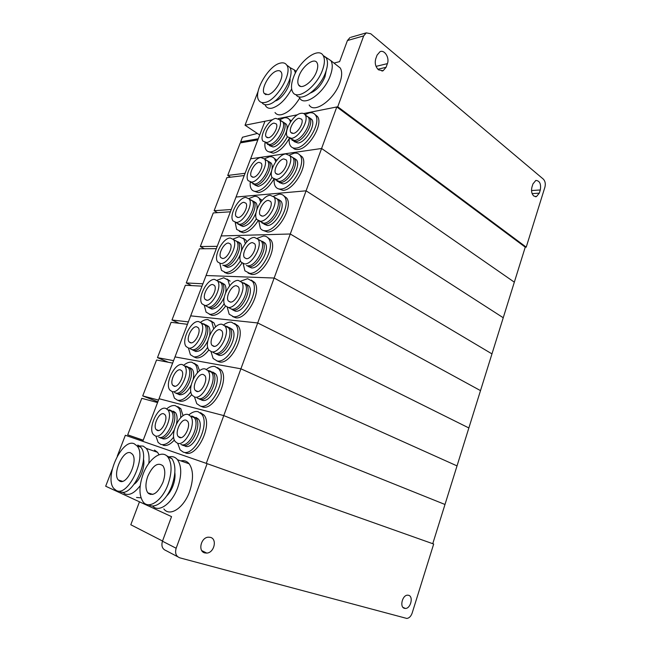 <?xml version="1.0" encoding="UTF-8"?>
<svg xmlns="http://www.w3.org/2000/svg" width="651" height="651" viewBox="0 0 651 651"><rect width="100%" height="100%" fill="white"/><g stroke="black" fill="none" stroke-linecap="round" stroke-linejoin="round"><path stroke-width="0.98" d="M163.849 508.944C169.87 517.13 183.859 507.967 189.62 491.481C193.616 479.364 193.461 470.136 189.156 463.797C186.943 461.136 184.16 460.159 180.799 460.875M166.282 455.505L171.823 458.532L168.015 457.214C172.051 463.398 172.059 472.463 168.039 484.417C162.27 500.676 148.721 509.814 143.082 501.815C138.932 495.378 138.932 486.191 143.082 474.237C148.778 458.434 162.148 448.987 168.015 457.214C171.864 455.887 175.029 456.725 177.495 459.728C181.719 466.083 181.792 475.376 177.715 487.607C172.027 503.703 158.641 513.143 152.497 505.925M148.631 493.67L148.631 493.092M140.225 485.638C134.7 492.897 129.614 495.655 124.968 493.922L122.657 492.148M119.572 481.056L119.581 480.389M139.46 445.911L143.204 446.106L146.247 448.368C148.697 451.615 149.559 456.611 148.835 463.374M204.813 552.919L206.774 553.09C214.252 552.813 217.434 538.979 210.403 537.36L208.304 537.181C200.842 537.506 197.741 551.421 204.813 552.919M404.491 608.343L405.435 608.449C410.74 608.563 413.637 596.397 408.584 595.291L407.567 595.169C402.269 595.071 399.397 607.31 404.491 608.343M174.842 472.545C175.363 476.532 174.761 480.918 173.036 485.703C171.408 490 169.26 493.45 166.591 496.054M150.153 494.459L149.681 493.425M120.533 481.398L120.175 480.576M171.823 458.532C175.884 464.716 175.916 473.765 171.921 485.687C166.77 500.106 155.174 509.473 148.835 504.745M116.244 490.447L113.868 488.535C103.948 477.671 121.932 438.147 134.155 443.73L137.068 445.919C147.175 456.628 128.117 497.527 116.244 490.447M147.818 476.174C152.822 465.424 157.859 461.974 162.929 465.807C165.395 469.583 165.395 475.1 162.945 482.342C157.876 493.173 152.839 496.672 147.826 492.84C145.319 488.974 145.319 483.416 147.818 476.174M130.656 452.86L132.356 454.154C138.46 460.656 127.043 485.28 119.8 481.17L118.295 479.982C112.265 473.415 123.291 449.296 130.656 452.86M207.116 463.658L176.152 548.248C174.81 553.106 176.014 556.296 179.757 557.817L406.826 618.45C409.202 618.125 410.976 616.342 412.148 613.096L433.68 544.033L207.116 463.658L125.35 435.267L117.261 456.213M162.522 541.014L130.802 524.755L139.469 501.807M177.699 556.735L166.013 550.591C162.319 549.078 161.131 545.953 162.449 541.217L171.538 516.617L105.682 486.216L112.249 469.2M136.531 497.47L141.031 497.852M159.015 454.74L157.566 452.323L154.474 450.061M143.44 458.963C145.425 466.018 140.559 479.567 134.383 484.051M137.825 445.015L140.762 447.204C150.926 457.913 131.933 498.69 120.012 491.603M143.155 440.336L127.702 434.852L141.788 398.322L157.575 402.562M143.212 440.198L127.702 434.852M173.671 437.024C169.105 443.005 164.817 445.463 160.789 444.397L158.136 442.485L155.915 436.137M166.802 408.795C169.911 406.11 172.784 405.068 175.404 405.687L178.464 407.77C180.172 410.016 180.913 413.336 180.701 417.722M163.035 445.203L163.173 445.251C166.583 446.236 170.318 444.495 174.387 440.011M188.936 414.833C192.224 412.083 195.276 411.041 198.091 411.701L201.55 414.077C210.566 423.817 194.364 457.173 183.086 452.014L180.091 449.841L177.699 443.307M185.364 452.827L185.527 452.884C196.822 458.052 212.991 424.761 203.942 415.029L200.475 412.644M170.155 410.122L173.117 411.733C179.123 418.162 168.007 441.313 160.504 437.96L159.332 437.334M174.256 429.88C170.595 436.569 166.802 439.555 162.888 438.831L162.685 438.758M192.737 416.339L195.984 418.154C202.38 425.111 190.873 448.897 182.809 445.325L181.564 444.674M195.967 417.421L198.384 419.098C204.813 426.055 193.331 449.784 185.25 446.212L185.014 446.13M179.871 437.618L179.757 437.147M155.272 435.91L153.376 434.534C147.541 428.138 158.201 405.581 165.712 408.372L167.82 409.829C173.711 416.192 162.652 439.205 155.272 435.91M169.276 409.756L171.384 411.212C177.316 417.576 166.298 440.524 158.877 437.22L158.673 437.138M177.463 443.225L175.322 441.663C169.097 434.754 180.115 411.578 188.196 414.549L190.572 416.201C196.854 423.093 185.405 446.741 177.463 443.225M191.825 415.965L194.21 417.625C200.532 424.509 189.124 448.083 181.149 444.56L180.913 444.478M163.67 413.767L164.915 414.646C168.479 418.503 161.83 432.394 157.339 430.457L156.159 429.619C152.619 425.746 159.129 412.018 163.67 413.767M186.088 420.172L187.504 421.156C191.304 425.339 184.42 439.612 179.586 437.545L178.26 436.593C174.484 432.402 181.214 418.3 186.088 420.172M206.277 463.366L142.781 441.321L159.039 398.721L223.773 415.598L206.277 463.366M183.069 415.745L180.815 408.698L177.747 406.606M525.251 247.152L526.22 247.144L337.739 106.764L303.635 113.551L336.803 106.951L525.251 247.152L514.331 282.168L321.594 148.477L250.627 158.803L321.594 148.477L514.331 282.168L503.239 317.737L306.092 190.816L236.036 197.025L306.092 190.816L503.239 317.737L491.961 353.884L290.281 233.994L221.185 235.931L290.281 233.994L491.961 353.884L480.503 390.616L274.152 278.034L206.066 275.528L274.152 278.034L480.503 390.616L468.858 427.951L257.698 322.961L190.678 315.849L257.698 322.961L468.858 427.951L457.026 465.896L240.911 368.808L175.005 356.911L240.911 368.808L457.026 465.896L444.991 504.476L223.773 415.598L444.991 504.476L432.752 543.707M173.337 411.172L175.477 412.653C177.235 415.11 177.56 418.845 176.454 423.85M157.851 401.838L142.715 395.914L156.557 360.003L172.645 363.087M158.527 400.072L142.715 395.914M190.849 391.739C186.194 398.135 181.743 400.959 177.471 400.21L174.419 398.152L172.328 391.666M183.794 365.187C186.691 362.819 189.36 361.834 191.817 362.225L195.284 364.422C196.732 366.375 197.432 369.174 197.367 372.828M178.512 400.617L179.806 401.138C183.517 401.879 187.504 399.698 191.768 394.612M206.489 369.394C209.508 367.034 212.316 366.065 214.92 366.489L218.826 368.979C227.345 378.394 211.42 410.097 200.215 406.004L196.765 403.669L194.511 396.996M201.11 406.362L202.591 406.956C213.821 411.058 229.713 379.427 221.161 370.012L217.377 367.538M187.106 366.57L189.905 368.173C195.601 374.406 184.681 396.443 177.202 393.798L175.648 393.009M191.207 384.928C187.561 391.878 183.672 395.149 179.538 394.742L178.52 394.327M210.167 371.021L213.227 372.836C219.273 379.557 207.97 402.155 199.947 399.348L198.23 398.485M212.828 372.087L215.579 373.853C221.649 380.583 210.363 403.132 202.331 400.316L201.159 399.836M196.814 391.495L195.292 390.478C191.728 386.442 198.335 373.039 203.185 374.463L204.788 375.505C208.385 379.541 201.623 393.106 196.814 391.495L196.732 391.072M172.092 391.576L169.911 390.112C164.386 383.927 174.85 362.444 182.337 364.568L184.721 366.098C190.312 372.258 179.456 394.172 172.092 391.576M185.812 366.065L188.212 367.595C193.827 373.764 183.012 395.613 175.615 393.001L174.606 392.594M194.739 397.053L192.273 395.393C186.398 388.728 197.212 366.708 205.244 368.954L207.946 370.688C213.886 377.344 202.632 399.82 194.739 397.053M208.792 370.492L211.494 372.234C217.467 378.89 206.261 401.293 198.335 398.526L197.18 398.054M180.327 369.858L181.751 370.777C185.128 374.52 178.602 387.744 174.118 386.23L172.775 385.335C169.415 381.592 175.803 368.523 180.327 369.858M336.803 106.951L223.773 415.598L159.039 398.721L264.957 121.249L272.623 119.727L245.036 125.212L258.113 91.335M199.54 370.826L197.57 365.423L194.096 363.225M189.783 367.612L192.216 369.166C193.778 371.379 194.112 374.707 193.201 379.142M168.3 362.257L157.477 357.627L171.091 322.318L187.455 324.296M173.573 360.646L157.477 357.627M207.702 347.292C202.974 354.095 198.36 357.277 193.843 356.854L190.401 354.705L188.448 348.057M200.524 322.351C203.185 320.3 205.643 319.381 207.913 319.584L211.77 321.846L213.683 328.853M193.795 356.846L196.122 357.855C200.15 358.319 204.39 355.69 208.825 349.986M223.708 324.849C226.458 322.831 229.03 321.936 231.414 322.155L235.752 324.711C243.8 333.8 228.143 364.007 216.995 360.898L213.121 358.465L211.022 351.654M216.791 360.857L219.314 361.932C230.487 365.056 246.102 334.915 238.038 325.817L234.498 323.401M203.73 323.816L206.375 325.41C211.762 331.432 201.037 352.468 193.591 350.474L191.475 349.375M202.664 323.807L203.673 323.807M207.856 340.75C204.243 347.984 200.248 351.564 195.87 351.491L194.096 350.702M227.256 326.574L230.129 328.356C235.841 334.85 224.725 356.382 216.75 354.274L214.374 353.037M226.011 326.542L227.085 326.55M229.51 327.665L232.423 329.463C238.152 335.949 227.061 357.44 219.07 355.324L217.043 354.404M204.715 324.776L201.305 323.165C206.603 329.121 195.935 350.035 188.595 348.082L186.137 346.56C180.913 340.595 191.182 320.097 198.645 321.586L204.715 324.776C210.037 330.732 199.401 351.589 192.037 349.62L190.287 348.838M211.665 351.809L208.898 350.083C203.348 343.663 213.976 322.684 221.967 324.255L224.961 326.037C230.576 332.458 219.525 353.867 211.665 351.809M225.425 325.915L228.436 327.705C234.075 334.126 223.057 355.47 215.172 353.395L213.17 352.492M196.675 326.786L198.262 327.73C201.46 331.343 195.048 343.972 190.58 342.841L189.075 341.913C185.893 338.3 192.167 325.825 196.675 326.786M219.948 329.65L221.739 330.724C225.124 334.614 218.484 347.544 213.699 346.348L211.998 345.299C208.629 341.409 215.115 328.641 219.948 329.65M215.644 326.875L214.008 322.92L210.729 320.748M205.919 324.873L208.629 326.476C210.029 328.47 210.354 331.44 209.598 335.387M179.115 323.287L171.986 319.983L185.38 285.252L202.013 286.155M188.367 321.895L171.986 319.983M224.245 303.643C219.452 310.844 214.675 314.4 209.907 314.311L206.09 312.122L204.292 305.343M205.081 299.338L205.081 299.33C202.062 295.847 208.222 283.909 212.714 284.511L214.464 285.472C217.491 288.954 211.184 301.039 206.741 300.274L205.065 299.33L206.985 300.282M216.954 280.321L223.716 277.741L227.94 280.02L229.673 285.781M209.272 314.213L212.128 315.393C216.498 315.54 220.974 312.456 225.571 306.141M240.61 281.175L247.592 278.677L252.344 281.248C259.928 290.012 244.532 318.868 233.457 316.671L229.168 314.197L227.232 307.231M232.586 316.524L235.719 317.786C246.819 319.999 262.182 291.2 254.574 282.436L251.278 280.085M220.038 281.842L222.528 283.413C227.63 289.223 217.084 309.355 209.663 307.964L206.985 306.491M219.11 281.802L219.558 281.793M224.213 297.328C220.648 304.863 216.547 308.769 211.892 309.054L209.532 307.947M244.011 282.965L246.688 284.715C252.083 290.964 241.147 311.536 233.221 310.079L230.202 308.411M242.921 282.892L243.352 282.892M246.2 284.137L248.934 285.895C254.338 292.144 243.433 312.683 235.491 311.202L232.912 310.039M204.788 305.417L202.07 303.871C197.123 298.117 207.221 278.498 214.651 279.417L217.572 281.004C222.585 286.757 212.096 306.767 204.788 305.417M217.808 281.126L220.901 282.721C225.938 288.474 215.481 308.436 208.149 307.06L205.724 305.88M228.257 307.443L225.197 305.693C219.973 299.517 230.413 279.474 238.364 280.426L241.643 282.225C246.941 288.401 236.077 308.859 228.257 307.443M241.733 282.2L245.036 284.007C250.358 290.191 239.519 310.584 231.683 309.152L228.924 307.777M236.378 285.724L238.339 286.806C241.545 290.549 235.011 302.902 230.259 302.097L228.379 301.031C225.197 297.287 231.577 285.089 236.378 285.724M227.94 280.02L230.129 281.159L227.053 279.043M222.162 282.965L224.733 284.544C225.987 286.359 226.296 289.028 225.661 292.551M191.516 285.586L186.267 282.949L199.434 248.788L216.319 248.666M202.909 283.795L186.267 282.949M240.479 260.791C235.646 268.375 230.706 272.297 225.669 272.566L221.495 270.368L219.867 263.452M233.074 239.063L239.218 236.671L243.8 238.917L245.337 243.58M224.465 272.403L227.842 273.713C232.562 273.526 237.273 269.97 241.993 263.053M257.186 238.331L263.46 236.036C265.641 235.996 267.349 236.842 268.594 238.575C275.755 247.014 260.603 274.665 249.593 273.306L244.914 270.832L243.165 263.704M248.088 273.078L251.807 274.494C262.833 275.869 277.961 248.275 270.775 239.837L267.724 237.566M235.239 240.561L238.372 242.156C243.197 247.762 232.822 267.081 225.441 266.243L222.788 265.103M240.276 254.622C236.809 262.475 232.586 266.731 227.614 267.398L224.896 266.194M259.497 240.073L262.931 241.879C268.009 247.893 257.259 267.602 249.374 266.739L246.436 265.502M262.565 241.415L265.112 243.132C270.214 249.146 259.48 268.822 251.587 267.943L248.609 266.658M220.673 263.549L217.711 262.003C213.023 256.47 222.951 237.648 230.356 238.03L233.53 239.601C238.266 245.142 227.956 264.347 220.673 263.549M244.524 263.94L241.195 262.198C236.264 256.266 246.534 237.062 254.435 237.444L257.999 239.218C262.988 245.167 252.303 264.77 244.524 263.94M228.46 243.035L230.356 243.979C233.221 247.339 227.02 258.927 222.593 258.496L220.77 257.56C217.922 254.199 223.985 242.75 228.46 243.035M252.498 242.636L254.622 243.71C257.641 247.307 251.213 259.147 246.485 258.699L244.442 257.633C241.448 254.045 247.722 242.351 252.498 242.636M246.827 241.814L245.948 240.129L243.075 238.079M238.111 241.822L240.528 243.368C241.659 245.028 241.952 247.453 241.399 250.643M233.978 239.853L236.785 241.423C241.545 246.973 231.26 266.113 223.96 265.299M258.073 239.332L261.303 241.114C266.324 247.063 255.664 266.601 247.868 265.763M204.438 248.755L200.305 246.534L213.268 212.926L230.397 211.795M217.206 246.338L200.305 246.534M256.413 218.695C251.546 226.654 246.452 230.95 241.139 231.585L236.63 229.429L235.182 222.373M248.902 198.571L254.443 196.35C256.559 196.179 258.203 196.911 259.367 198.539L260.693 202.225M239.397 231.398L243.262 232.806C248.348 232.244 253.288 228.216 258.089 220.713M273.436 196.309L279.027 194.201C281.403 194.022 283.234 194.836 284.536 196.667C291.282 204.78 276.366 231.349 265.421 230.763C263.248 230.812 261.572 230.006 260.376 228.338L258.813 221.055M263.313 230.503L267.577 232.025C278.547 232.627 293.43 206.115 286.66 197.994L283.836 195.821M251.066 200.069L253.923 201.639C258.488 207.042 248.275 225.612 240.927 225.295L237.94 224.09M256.071 212.543C252.751 220.754 248.413 225.409 243.051 226.524L239.999 225.238M275.739 198.067L278.848 199.824C283.641 205.602 273.054 224.546 265.217 224.229L261.905 222.919M278.595 199.491L280.98 201.143C285.789 206.937 275.227 225.832 267.382 225.506L264.021 224.139M236.264 222.455L233.058 220.941C228.639 215.611 238.404 197.522 245.769 197.408L249.178 198.937C253.662 204.268 243.515 222.74 236.264 222.455M249.406 199.304L252.36 200.858C256.868 206.196 246.745 224.611 239.478 224.31L236.264 222.788M260.49 221.275L256.901 219.574C252.246 213.878 262.345 195.43 270.206 195.284L274.022 197.001C278.734 202.721 268.22 221.552 260.49 221.275M274.193 197.269L277.253 199.003C281.989 204.723 271.5 223.505 263.753 223.203L260.148 221.495M243.905 202.315L245.948 203.242C248.658 206.473 242.554 217.621 238.144 217.499L236.183 216.58C233.489 213.349 239.454 202.339 243.905 202.315M268.302 200.378L270.588 201.419C273.436 204.878 267.113 216.246 262.41 216.132L260.205 215.099C257.381 211.648 263.549 200.418 268.302 200.378M261.946 200.638L258.781 197.831M253.752 201.411L256.03 202.909C257.072 204.463 257.332 206.725 256.82 209.687M217.499 212.641L214.122 210.704L226.865 177.633L244.239 175.534M231.268 209.508L214.122 210.704M272.045 177.365C267.17 185.673 261.93 190.336 256.331 191.361C254.224 191.532 252.612 190.841 251.498 189.27C250.342 187.561 249.927 185.153 250.236 182.068M264.42 158.811L269.392 156.761C271.687 156.452 273.428 157.143 274.632 158.852L275.747 161.692M254.077 191.166L258.406 192.639C263.875 191.679 269.034 187.171 273.876 179.131M289.361 155.076L294.301 153.156C296.872 152.814 298.825 153.595 300.152 155.508C306.523 163.303 291.835 188.896 280.955 189.034C278.587 189.221 276.789 188.448 275.56 186.691C274.356 184.892 273.908 182.41 274.201 179.253M278.27 188.766L283.063 190.361C293.959 190.247 308.623 164.711 302.227 156.907L299.615 154.824M266.584 160.309L269.18 161.83C273.501 167.03 263.443 184.933 256.128 185.096L252.824 183.851M271.719 170.546C268.757 179.351 264.257 184.624 258.211 186.381L254.834 185.047M291.656 156.834L294.455 158.535C298.98 164.085 288.548 182.329 280.76 182.524L277.098 181.165M294.309 158.331L296.539 159.926C301.079 165.484 290.671 183.688 282.876 183.867L279.157 182.443M251.571 182.117L248.145 180.661C243.954 175.542 253.573 158.095 260.905 157.526L264.542 158.982C268.782 164.117 258.789 181.922 251.571 182.117M264.835 159.479L267.651 161C271.915 166.143 261.946 183.891 254.712 184.062L250.48 182.109M276.138 179.424L272.305 177.788C267.919 172.328 277.863 154.564 285.675 153.929L289.744 155.565C294.187 161.049 283.828 179.196 276.138 179.424M289.988 155.98L292.893 157.664C297.361 163.165 287.034 181.247 279.328 181.458L275.479 179.814M259.074 162.343L261.254 163.23C263.818 166.339 257.812 177.088 253.418 177.251L251.319 176.364C248.772 173.264 254.647 162.652 259.074 162.343M283.812 158.925L286.245 159.918C288.93 163.238 282.705 174.191 278.026 174.378L275.674 173.386C273.013 170.074 279.084 159.267 283.812 158.925M276.765 160.317L274.185 158.283M269.099 161.708L271.239 163.165C272.281 164.768 272.468 167.12 271.801 170.204M265.632 174.411L264.469 176.307M230.552 177.186L227.712 175.453L240.26 142.911L257.853 139.867M245.093 173.288L227.712 175.453M287.392 136.759C282.526 145.401 277.139 150.43 271.239 151.862C268.961 152.179 267.252 151.512 266.104 149.876C264.965 148.143 264.615 145.686 265.038 142.52L269.677 144.555C276.878 143.936 286.692 126.79 282.656 121.835L279.954 120.362M279.661 119.76L284.072 117.88C286.538 117.416 288.385 118.075 289.614 119.841L290.517 121.949M268.505 151.699L273.274 153.197C279.116 151.813 284.463 146.857 289.313 138.346M304.977 114.617L309.29 112.883C312.049 112.363 314.108 113.095 315.466 115.072C321.48 122.567 307.012 147.281 296.189 148.086C293.634 148.436 291.729 147.696 290.468 145.873C289.28 144.042 288.898 141.503 289.329 138.264M292.974 147.85C294.244 149.25 296.002 149.787 298.248 149.478C309.079 148.697 323.531 124.032 317.501 116.537L315.084 114.552M281.81 121.249L284.153 122.714C288.247 127.718 278.335 145.018 271.052 145.621L267.455 144.359M286.171 124.105L284.153 122.714L286.171 124.105C290.273 129.118 280.378 146.385 273.086 146.971L269.416 145.612M307.248 116.366L309.762 117.986C314.026 123.324 303.757 140.941 296.018 141.609L292.022 140.234M309.705 117.912L311.796 119.442C316.085 124.789 305.832 142.366 298.077 143.017L294.024 141.56M266.601 142.512L262.955 141.137C258.992 136.214 268.464 119.369 275.764 118.368L279.613 119.727C283.633 124.675 273.786 141.869 266.601 142.512M291.502 138.362L287.433 136.824C283.291 131.592 293.088 114.43 300.86 113.347C302.78 112.981 304.212 113.494 305.156 114.869C309.347 120.142 299.143 137.662 291.502 138.362M305.465 115.439L308.232 117.074C312.447 122.347 302.276 139.819 294.61 140.494L289.671 138.354M273.965 123.096L276.276 123.926C278.701 126.921 272.785 137.304 268.415 137.735L266.178 136.897C263.777 133.919 269.555 123.666 273.965 123.096M299.021 118.246L301.6 119.174C304.131 122.364 298.003 132.942 293.349 133.414L290.859 132.478C288.344 129.305 294.325 118.864 299.021 118.246M291.298 120.817L289.296 119.418M278.327 118.588L297.499 114.771L278.327 118.588M281.045 133.846L278.14 138.354M375.749 58.802C374.585 63.188 375.505 66.874 378.516 69.844L383.097 70.756L386.092 67.297L387.402 63.627C389.746 57.882 384.578 49.46 380.013 51.698L377.084 55.107L375.749 58.802M531.948 187.106C531.045 190.873 531.664 193.843 533.796 196.024L536.4 196.643L539.313 193.152L540.306 189.962C541.209 183.916 539.72 180.734 535.83 180.433L532.957 183.891L531.948 187.106M309.184 104.982C313.961 114.023 333.971 100.002 339.814 82.864C342.109 76.338 342.255 71.382 340.261 67.997L337.104 65.523M323.173 55.522L330.903 60.657C332.864 64.026 332.677 69.006 330.342 75.581C324.401 92.833 304.391 107.122 299.72 98.114L299.053 96.796M275.007 112.509C276.382 114.503 278.514 115.227 281.403 114.682C287.872 112.908 293.975 107.374 299.712 98.098M291.64 88.951C285.781 99.538 279.246 105.934 272.053 108.139C269.18 108.717 267.065 108.017 265.714 106.032L265.03 104.681M326.208 70.625L324.947 76.891C321.423 85.069 316.614 90.432 310.535 92.971M323.14 55.49C325.012 58.761 324.808 63.603 322.514 70.023C316.671 86.86 297.263 100.938 292.804 92.206C290.867 88.845 291.087 83.906 293.463 77.404C299.126 61.17 318.315 46.587 323.14 55.49L326.192 57.882C328.071 61.153 327.876 65.987 325.598 72.391C319.812 89.097 300.542 103.094 295.945 94.541M286.798 65.206L289.719 67.322C295.904 75.052 279.661 102.899 268.049 104.583C265.258 105.161 263.216 104.486 261.914 102.565M265.006 102.451C262.223 103.045 260.188 102.378 258.895 100.457C252.889 92.8 268.163 65.832 280.068 63.163C283.095 62.35 285.317 62.984 286.725 65.084C292.877 72.798 276.594 100.726 265.006 102.451M298.996 75.996C302.455 66.085 314.108 57.312 316.988 62.691C318.127 64.677 317.997 67.623 316.598 71.529C313.082 81.652 301.348 90.245 298.597 84.931C297.434 82.913 297.564 79.927 298.996 75.996M277.123 70.845C278.929 70.373 280.247 70.772 281.086 72.017C284.796 76.68 275.056 93.492 267.992 94.655L264.225 93.451C260.571 88.813 269.945 72.351 277.123 70.845M259.708 135.001L245.036 125.212M241.895 142.626L240.675 141.837L258.276 138.769M240.675 141.837L242.441 137.255L257.357 133.431M526.22 247.144L544.928 187.122C545.725 183.753 545.188 181.076 543.292 179.082L370.777 33.762L366.285 32.859L350.938 37.278M337.739 106.764L363.673 35.903L366.285 32.859M333.996 63.082L339.643 61.609L347.431 40.533L350.018 37.538M289.85 67.533L294.317 69.909L295.424 73.002M289.98 78.502C291.184 85.55 281.566 99.847 274.86 101.068M176.152 548.248L162.449 541.217M347.431 40.533L363.673 35.903M387.402 63.627L376.042 66.369M377.865 69.25L386.092 67.297M540.306 189.962L531.517 190.556M532.144 193.616L539.313 193.152M206.774 553.09L201.761 550.616M405.435 608.449L402.961 607.359M189.156 463.797L177.495 459.728M157.566 452.323L146.247 448.368M140.762 447.204L137.068 445.919M152.83 494.41L147.826 492.84M122.494 481.309L118.295 479.982M178.464 407.77L180.815 408.698M201.55 414.077L203.942 415.029M173.117 411.733L175.477 412.653M195.984 418.154L198.384 419.098M167.82 409.829L171.384 411.212M190.572 416.201L194.21 417.625M156.159 429.619L158.608 430.514M178.26 436.593L181.027 437.61M195.284 364.422L197.57 365.423M218.826 368.979L221.161 370.012M189.905 368.173L192.216 369.166M213.227 372.836L215.579 373.853M184.721 366.098L188.212 367.595M207.946 370.688L211.494 372.234M172.775 385.335L175.054 386.263M195.292 390.478L197.855 391.536M211.77 321.846L214.008 322.92M235.752 324.711L238.038 325.817M206.375 325.41L208.629 326.476M230.129 328.356L232.423 329.463M224.961 326.037L228.436 327.705M189.075 341.913L191.174 342.857M211.998 345.299L214.35 346.373M252.344 281.248L254.574 282.436M222.528 283.413L224.733 284.544M246.688 284.715L248.934 285.895M217.572 281.004L220.901 282.721M241.643 282.225L245.036 284.007M228.379 301.031L230.511 302.105M243.8 238.917L245.948 240.129M268.594 238.575L270.775 239.837M238.372 242.156L240.528 243.368M262.931 241.879L265.112 243.132M233.53 239.601L236.785 241.423M257.999 239.218L261.303 241.114M220.77 257.56L222.512 258.496M244.442 257.633L246.371 258.691M259.367 198.539L261.458 199.816M284.536 196.667L286.66 197.994M253.923 201.639L256.03 202.909M278.848 199.824L280.98 201.143M249.178 198.937L252.36 200.858M274.022 197.001L277.253 199.003M236.183 216.58L237.753 217.491M260.205 215.099L261.93 216.124M274.632 158.852L276.683 160.195M300.152 155.508L302.227 156.907M269.18 161.83L271.239 163.165M294.455 158.535L296.539 159.926M264.542 158.982L267.651 161M289.744 155.565L292.893 157.664M251.319 176.364L252.718 177.243M275.674 173.386L277.204 174.37M289.614 119.841L291.2 120.956M315.466 115.072L317.501 116.537M309.762 117.986L311.796 119.442M279.613 119.727L282.656 121.835M305.156 114.869L308.232 117.074M266.178 136.897L267.431 137.735M290.859 132.478L292.201 133.406M383.097 70.756L381.901 71.04M536.4 196.643L535.252 196.708M340.261 67.997L330.903 60.657M296.286 71.382L294.317 69.909M289.719 67.322L286.725 65.084M300.542 86.371L298.597 84.931M266.007 94.712L264.225 93.451"/></g></svg>
